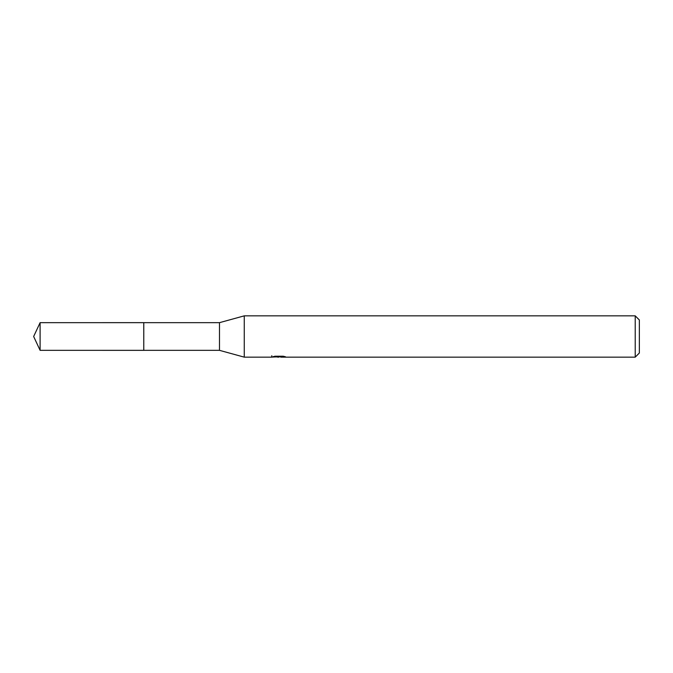 <?xml version="1.0" encoding="UTF-8"?>
<svg xmlns="http://www.w3.org/2000/svg" width="673" height="673" viewBox="0 0 673 673"><rect width="100%" height="100%" fill="white"/><g stroke="black" fill="none" stroke-linecap="round" stroke-linejoin="round"><path stroke-width="1.01" d="M271.799 355.723L271.656 357.153L244.265 357.153L219.491 350.339L143.778 350.339L143.786 322.661L219.491 322.661L244.265 315.847L635.219 315.847L639.35 319.978L639.35 353.022L635.219 357.153L280.868 357.153L280.792 356.219M219.491 350.339L219.491 322.661M244.265 357.153L244.265 315.847M280.792 356.825L276.283 356.942M278.681 357.144L277.705 357.153M635.219 357.153L635.219 315.847M271.799 357.102L279.514 356.757L272.91 356.757L275.055 356.219L283.207 356.219L285.562 356.816L280.792 357.136M279.514 356.219L279.514 356.757M40.102 350.339L40.102 322.661L143.778 322.653L143.778 350.347L40.102 350.339L33.65 336.5L40.102 322.661"/></g></svg>
